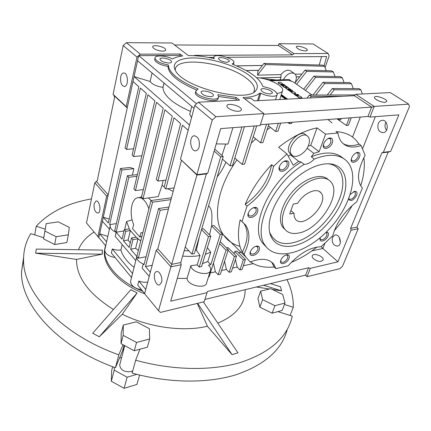 <?xml version="1.0" encoding="UTF-8"?>
<svg xmlns="http://www.w3.org/2000/svg" width="431" height="431" viewBox="0 0 431 431"><rect width="100%" height="100%" fill="white"/><g stroke="black" fill="none" stroke-linecap="round" stroke-linejoin="round"><path stroke-width="0.65" d="M326.283 70.695L324.548 66.272L322.814 65.146L263.987 63.389L257.873 71.325L257.544 75.166L280.974 74.568C284.675 70.307 288.032 69.192 291.033 71.223L293.964 73.227M301.942 74.035L295.224 74.207M324.548 66.272L265.701 64.585L257.544 75.166M263.987 63.389L265.701 64.585M343.362 96.253L311.295 96.442L310.099 97.972M355.192 94.895L309.366 95.089L306.98 98.128M311.295 96.442L309.366 95.089M362.363 93.985L360.914 89.853L334.219 89.81L330.119 95.003M360.914 89.853L359.018 88.624L332.323 88.538L327.215 95.014M334.219 89.81L332.323 88.538M306.71 71.374L304.943 70.188L331.558 70.819L333.335 71.966L306.71 71.374L296.625 84.293M335.076 76.524L333.335 71.966M304.943 70.188L294.885 83.086M244.91 224.185L244.474 224.335M315.664 77.375L313.854 76.163L340.506 76.621L342.322 77.795L315.664 77.375L305.439 90.429M344.067 82.493L342.322 77.795M313.854 76.163L303.656 89.195M353.264 88.608L351.513 83.754L324.829 83.517L315.756 95.062M351.513 83.754L349.654 82.553L322.981 82.278L312.928 95.079M324.829 83.517L322.981 82.278M220.699 156.846L191.94 254.096L194.349 253.627L223.226 156.582L220.699 156.846L214.159 151.092M223.226 156.582L214.724 149.131M180.842 56.235L179.813 55.432L180.158 54.02L140.328 54.166L137.015 57.107L126.224 106.624L127.226 107.922L108.203 194.828L96.28 181.456L94.804 182.782L86.486 222.994L105.708 245.778M196.347 89.95C178.122 82.03 168.672 74.272 168.009 66.67L168.37 64.957C160.547 63.513 156.081 61.245 154.971 58.153C154.605 54.845 166.016 55.427 172.486 58.972C174.997 57.501 178.396 56.499 182.674 55.971L180.158 54.02M258.514 100.628L260.82 93.215C267.339 96.695 277.289 97.341 277.252 94.341C276.088 90.796 271.309 88.204 262.905 86.577C260.049 78.561 249.802 71.061 232.158 64.074L233.963 62.565C234.69 58.153 213.62 52.738 213.83 57.409L214.282 58.627C204.86 56.461 196.224 55.448 188.374 55.577L171.969 42.981L126.428 42.669L123.185 45.541L113.094 94.335L114.107 95.628L114.538 97.638L97.174 180.998L96.28 181.456M260.82 93.215L259.839 93.15L257.506 100.682M168.37 64.957L168.365 65.205C169.119 73.038 179.043 80.969 198.141 88.996L195.825 91.135C195.054 96.743 218.926 102.519 218.576 96.663L217.774 94.712L236.145 97.438L235.709 98.931L218.576 96.49M194.92 55.718L194.456 55.362L292.568 54.877L278.361 45.487L174.566 44.975M201.654 229.087L203.443 228.764L210.851 236.258L208.48 236.689L199.219 267.075L197.199 264.903L200.032 255.54C194.726 256.45 188.923 256.634 182.625 256.084M201.498 229.599L208.48 236.689M199.219 267.075L201.557 266.584L210.851 236.258M220.241 234.556L211.594 225.952L213.862 225.515L222.558 234.135L220.241 234.556L210.807 264.656L208.491 265.14C210.166 266.751 210.894 268.346 210.678 269.93C210.123 276.869 191.052 272.807 190.852 265.679L197.199 264.903M208.507 276.847L209.148 276.702L222.558 234.135M219.562 243.644L226.033 250.179L218.134 274.725L220.36 274.235L228.285 249.732L226.033 250.179M220.203 241.608L228.285 249.732M226.453 247.895L228.031 247.588L236.538 256.116L234.345 256.564L229.152 272.295L231.328 271.816L236.538 256.116M228.107 250.287L234.345 256.564M234.108 253.681L234.83 251.478L236.964 251.052L245.449 259.489L243.31 259.941L239.932 269.919L242.066 269.45L245.449 259.489M234.83 251.478L243.31 259.941M199.354 236.808L196.342 250.147L200.032 255.54M241.904 126.973L230.073 165.816L232.524 165.536L244.399 126.784M336.999 118.837L346.422 125.475L348.404 125.302L351.281 117.744M337.354 118.811L338.798 119.823L340.829 119.667L341.26 118.509M287.967 122.576L289.395 123.654L291.652 123.476L292.067 122.264M268.378 125.787L275.646 131.455L277.952 131.261L280.651 123.131M253.223 136.816L260.593 142.801L262.948 142.58L268.949 124.026M234.825 158.032L242.217 164.421L244.609 164.146L256.682 125.836M254.252 126.024L242.217 164.421M222.471 159.12L230.073 165.816M232.875 127.673L227.977 144.094L216.243 143.889M225.618 144.213L221.943 155.462M244.835 98.947L250.772 98.198L254.258 100.849L354.325 95.693L355.823 94.314L390.303 92.59L408.696 104.162L409.45 106.624L390.648 151.448L383.337 152.321L398.858 114.867L369.997 117.092L374.205 106.409L371.635 107.136L367.972 116.472L260.389 124.678M408.696 104.162L374.205 106.409L355.823 94.314M204.908 299.421L305.681 275.086L307.066 276.686L339.892 268.691L342.494 266.245L358.215 228.764L351.06 230.219L337.969 261.816L310.363 268.314L308.564 267.753L207.413 291.453L204.17 301.748L160.413 312.405L158.533 310.681L170.891 266.832L181.241 264.731L170.676 301.199L207.063 292.633M305.423 275.145L307.066 276.686L310.363 268.314M212.262 120.066L196.881 174.63L207.715 173.332L220.672 128.61L260.103 125.572L263.907 113.595L215.958 116.72L212.262 120.066L194.785 105.444L180.46 159.206L196.902 175.04L206.357 173.909L207.715 173.332M180.46 159.206L196.881 174.63L196.902 175.04L171.716 264.37L157.805 248.811L156.178 250.298L170.891 266.832L171.716 264.37L180.761 262.549L206.357 173.909M277.052 93.338C280.533 93.042 282.407 92.051 282.682 90.365C283.711 85.656 267.462 77.86 256.585 77.699M279.719 99.534L282.424 91.156M236.597 65.873L262.382 65.469M258.67 70.291L246.182 70.549M133.567 148.803L126.563 149.428L125.098 147.952L138.809 86.679L132.996 81.551L127.226 107.922L114.107 95.628M141.837 155.769L133.632 156.555L132.128 155.041L146.33 93.328L140.377 88.064L126.563 149.428M164.233 186.763L162.061 185.325L158.215 196.617L143.044 198.675L141.508 197.042L163.225 108.251L156.518 102.33L135.442 190.599L133.944 189.004L154.864 100.87L147.935 94.745L133.632 156.555M143.329 189.592L135.442 190.599M188.164 130.286L182.432 125.222L165.768 188.972L164.098 187.291L180.637 123.638L173.995 117.765L157.918 181.058L156.291 179.42L172.244 116.225L164.922 109.754L143.044 198.675M162.061 185.325L163.155 180.422M221.572 270.479L226.394 269.434L224.551 261.278M232.562 268.093L237.163 267.096L235.423 259.467M210.339 272.915L215.392 271.821L213.431 263.099M311.882 250.885L322.873 248.498L324.904 243.402M321.246 246.57L322.873 248.498L337.969 261.816M191.94 254.096L185.26 246.963M211.594 225.952L209.541 234.927M207.392 247.55L210.7 252.243L207.823 261.509L210.807 264.656M215.392 271.821L218.134 274.725M202.462 263.632L207.823 261.509M134.095 267.344C126.994 261.816 122.598 256.041 120.901 250.012L116.65 250.115L112.275 249.021L132.511 273.459L132.7 272.871M210.7 252.243L205.323 254.312M196.342 250.147L195.34 250.303M188.853 250.804L184.177 250.713M140.765 240.929L136.185 237.163L130.383 230.553L129.311 228.861L126.585 221.502L124.656 229.61M141.928 236.333L139.865 237.028L140.975 232.605L142.801 232.869M148.862 208.857C146.039 200.948 142.354 197.22 137.801 197.684C131.218 198.707 128.939 214.115 133.664 224.4L132.592 228.796L139.865 237.028M132.118 219.805L126.585 221.502M142.079 194.699L141.223 197.226M148.426 197.942L151.055 200.517M171.452 197.797L150.963 200.528L152.552 202.198L138.324 258.212L136.843 256.477L150.963 200.528M173.165 191.391L167.632 188.735M324.08 65.965L326.655 56.526L321.591 56.563L319.247 65.038L321.591 56.563M360.305 117.06L352.553 137.08M362.708 148.426L375.347 116.677M239.959 246.311C233.026 244.479 227.525 240.665 223.463 234.873C212.192 219.379 216.89 187.679 236.991 159.906M251.235 143.13L255.734 138.857M267.101 129.742L270.496 127.441M327.932 119.527L331.983 122.9M264.823 245.234L264.451 245.341M225.903 162.142C223.711 167.357 220.801 172.292 217.17 176.936M211.718 225.882C211.556 219.05 213.404 210.296 208.582 205.786M238.677 252.755L241.031 252.275M157.805 248.811L181.429 160.499M273.572 166.296C270.452 182.011 261.601 195.286 247.022 206.12L241.963 221.582L245.842 225.386C250.449 232.848 249.84 242.384 244.011 253.988L245.724 256.93L250.136 261.978C261.428 257.738 269.38 258.605 273.987 264.586L275.84 268.615L288.118 265.825C299.383 253.423 310.347 247.071 321.003 246.769L332.77 235.773C336.25 222.892 344.229 211.573 356.712 201.816L362.396 187.948L361.943 187.48C356.545 180.551 357.601 169.809 365.122 155.262L361.097 145.527C353.118 148.226 346.847 147.321 342.284 142.823C340.021 140.409 338.594 137.15 338.001 133.044L325.572 134.138L317.038 127.872C304.555 130.474 291.765 136.95 278.663 147.305L286.965 153.932L273.572 166.296L271.632 164.685C259.985 177.076 251.165 190.324 245.18 204.429C259.731 193.632 268.545 180.384 271.632 164.685M338.001 133.044L335.97 131.584C344.288 132.101 350.888 134.865 355.769 139.881L359.098 144.099L361.097 145.527M360.709 185.842C363.953 175.579 365.003 166.172 363.866 157.617M334.321 230.628C341.325 222.746 347.284 214.352 352.202 205.447M291.216 262.425C299.949 258.853 308.537 253.724 316.984 247.044M275.84 268.615L274.127 266.961L271.649 262.123M250.416 261.865C256.833 266.315 264.736 268.012 274.127 266.961M244.011 253.988L242.27 252.27C248.073 240.681 248.665 231.151 244.043 223.678L242.955 222.31M241.963 221.582L240.159 219.875C237.314 233.069 238.02 243.865 242.27 252.27M247.022 206.12L245.18 204.429M304.141 164.383C272.419 183.245 251.688 229.529 265.507 245.885C276.567 261.472 306.279 253.013 327.899 230.466C349.73 208.178 359.917 175.476 347.224 161.566C340.005 154.136 329.015 153.307 314.253 159.082C310.87 162.595 307.497 164.362 304.141 164.383L301.188 162.034C269.542 180.783 248.973 226.959 262.84 243.353L266.654 247.356M343.184 158.269C335.824 151.814 325.19 151.313 311.279 156.771L313.849 153.393L319.118 151.728L325.572 134.138M301.188 162.034L298.645 161.313L290.397 154.751L288.237 156.227M286.965 153.932L293.209 165.235L298.645 161.313M332.29 142.833C333.298 138.949 332.118 137.414 328.756 138.238C326.267 139.423 324.538 141.416 323.552 144.229C321.467 150.726 330.098 149.282 332.29 142.833M257.598 211.734C258.374 208.394 257.188 206.982 254.037 207.505C251.537 208.383 249.668 210.139 248.428 212.774C245.374 219.767 255.524 218.528 257.598 211.734M259.246 249.958C259.979 247.157 259.053 245.875 256.461 246.117C253.735 246.904 251.715 248.735 250.406 251.602C247.9 257.873 257.334 256.046 259.246 249.958M289.061 258.352C289.821 255.788 289.077 254.581 286.82 254.726C284.007 255.54 281.982 257.452 280.748 260.464C278.879 265.981 287.218 263.804 289.061 258.352M320.174 238.208C318.724 243.289 326.235 241.048 328.099 235.892C328.934 233.327 328.298 232.093 326.192 232.185M348.62 199.149C350.645 201.805 353.301 200.555 356.577 195.405C357.531 192.436 356.787 191.111 354.352 191.434L350.317 194.429M359.546 156.916C360.58 153.452 359.659 151.998 356.782 152.558C354.093 153.754 352.283 155.871 351.34 158.915C349.864 164.545 357.471 162.638 359.546 156.916M288.63 165.542C289.513 161.679 288.194 160.17 284.654 161.016C282.316 162.051 280.603 163.85 279.509 166.404C276.616 173.548 286.421 172.535 288.63 165.542M314.253 159.082L311.279 156.771M342.214 200.507C349.428 182.927 345.775 166.862 332.285 164.211C320.998 161.792 303.78 169.48 290.133 183.563C276.486 197.64 268.13 216.34 269.219 229.287C270.512 244.98 284.719 250.373 301.285 243.407C317.873 236.495 335.022 218.528 342.214 200.507M343.114 143.631C347.478 146.093 352.806 146.249 359.098 144.099M290.397 154.751L292.401 155.44M313.849 153.393L307.104 148.205M319.118 151.728L310.756 145.355L308.219 146.066M310.756 145.355L317.038 127.872M306.748 135.684L306.085 135.189C300.218 127.754 283.215 146.61 289.772 153.253L291.092 154.298M308.661 144.961C309.862 141.39 309.663 138.626 308.057 136.675C302.206 129.246 285.155 148.151 291.701 154.783C295.262 159.502 305.978 153.231 308.661 144.961M323.428 144.73L323.972 146.61C326.423 147.822 328.729 146.416 330.889 142.402L330.69 138.879L328.185 138.502M279.293 167.05L279.767 169.313C282.434 170.762 284.913 169.361 287.197 165.1L286.971 161.77L284.067 161.28M320.152 238.289L320.486 239.377C322.625 240.406 324.742 239.119 326.849 235.498L326.833 232.896L325.96 232.417M280.705 260.604L281.012 261.859C283.312 263.055 285.57 261.752 287.784 257.953L287.741 255.502L286.082 254.92M250.309 251.887L250.605 253.536C253.142 254.953 255.572 253.622 257.905 249.538L257.808 247.006L255.702 246.327M248.234 213.28L248.585 215.403C251.284 216.955 253.821 215.586 256.192 211.298L256.025 208.421L253.331 207.758M351.287 159.179L351.771 160.591C353.996 161.614 356.141 160.257 358.22 156.512L358.113 153.188L356.168 152.811M348.841 198.594L349.067 198.95C351.173 199.925 353.253 198.61 355.306 195.017L355.273 192.075L353.689 191.66M246.295 70.609L258.622 70.355M279.978 79.859L281.028 77.284L259.198 77.903M262.598 78.447L276.115 79.977M208.453 57.415L213.835 57.377M226.814 57.285L321.569 56.623M262.409 65.437L236.527 65.841M299.825 76.75L296.28 76.853M190.852 265.679L187.07 278.383C187.221 285.608 206.099 289.594 206.708 282.558L210.403 270.803M109.447 229.211L102.416 221.259L99.674 233.801L106.602 241.818M104.948 249.156L104.733 250.088C105.207 253.897 108.644 256.364 115.045 257.49M112.275 249.021L111.354 252.997L131.487 277.499L132.511 273.459M122.194 244.592L120.901 250.012M116.354 223.597L109.641 224.637L110.282 225.386L110.164 226.049C110.217 228.5 112.216 230.569 116.154 232.261L115.206 236.344L135.76 260.588L136.735 256.881C136.729 259.699 138.901 262.059 143.237 263.966L142.16 268.136L149.212 276.454M131.525 277.348L131.681 276.907M130.808 280.349L130.545 281.405C130.976 285.737 134.639 288.511 141.535 289.718M147.725 282.014C144.881 282.569 141.907 282.251 138.809 281.066L137.758 285.123L144.66 293.522M138.362 250.449L135.641 248.283L130.615 249.188L136.805 256.434M136.185 237.163L131.503 237.955L132.963 239.641L138.017 238.774L135.641 248.283M130.286 242.939L128.088 240.013L123.455 240.805L129.171 247.496L131.503 237.955M129.311 228.861L124.295 229.669L125.723 231.312L130.383 230.553L128.088 240.013M132.963 239.641L130.615 249.188M125.723 231.312L123.455 240.805M116.154 232.261L122.043 239.151L124.295 229.669M123.993 230.941L116.117 232.217L114.743 230.607L127.371 175.713L128.842 177.254L116.117 232.217M136.956 176.327L128.842 177.254M137.37 174.582L127.371 175.713M191.569 117.512L189.683 114.339L189.888 113.563M190.459 111.413C172.659 103.467 163.494 95.537 162.966 87.617L162.972 87.358C156.523 86.324 152.235 84.374 150.117 81.497L152.084 72.984M162.972 87.358L164.017 83.032M218.377 97.374L218.151 98.171C218.49 104.043 194.645 98.284 195.421 92.654L195.615 91.916M259.839 93.15C256.644 95.817 251.047 97.287 243.041 97.568L263.907 113.595M179.813 55.432L138.669 55.637L196.59 103.817L194.785 105.444M369.997 117.092L367.972 116.472M378.197 123.611C378.994 121.763 380.217 120.68 381.871 120.368C388.002 119.123 389.462 131.972 383.272 132.662C378.779 132.128 377.087 129.111 378.197 123.611M332.457 237.373L334.833 235.062C339.822 233.451 342.785 244.986 337.656 246.096C333.362 245.681 331.633 242.772 332.457 237.373M383.337 152.321L381.85 152.843L350.613 228.398L351.06 230.219M181.241 264.731L180.761 262.549M97.842 236.818L106.699 196.186L108.203 194.828L103.305 217.219L108.294 223.059L120.502 168.483L121.935 169.992L109.641 224.637M98.812 237.74L99.674 233.801L107.831 236.371M102.416 221.259L103.305 217.219L109.188 219.067M199.16 146.976C199.962 140.317 198.298 136.579 194.16 135.77C188.439 136.433 190.346 152.154 195.976 150.753C197.446 150.414 198.508 149.153 199.16 146.976M236.145 97.438L239.614 100.132L198.395 102.195L196.59 103.817M156.178 250.298L144.606 293.732L158.533 310.681M161.55 282.348C162.972 277.898 159.502 270.469 156.566 271.6C152.003 272.559 155.138 286.502 159.567 284.891L161.55 282.348M339.229 118.665L338.798 119.823M349.299 117.9L346.422 125.475M289.804 122.436L289.395 123.654M278.334 123.309L275.646 131.455M266.579 124.203L260.593 142.801M237.163 267.096L239.932 269.919M226.394 269.434L229.152 272.295M243.316 265.76L253.212 263.616M280.974 74.568L281.028 77.284M321.364 261.267L323.067 259.947C324.317 256.413 312.981 252.259 312.26 255.971C311.338 258.411 317.9 262.242 321.364 261.267M177.276 278.404L187.07 278.383M126.224 106.624L113.094 94.335M106.699 196.186L94.804 182.782M120.718 76.847C121.256 74.509 122.205 73.216 123.557 72.963C128.012 72.112 128.939 86.329 124.451 86.529C121.413 85.753 120.168 82.526 120.718 76.847M137.015 57.107L123.185 45.541M140.328 54.166L126.428 42.669M325.066 67.592L329.149 55.906L328.169 53.487L293.964 53.611L278.911 43.709L278.361 45.487M293.964 53.611L292.568 54.877M305.552 51.025L307.416 50.292C307.95 48.159 296.291 44.722 296.28 47.006C297.482 49.08 300.569 50.422 305.552 51.025M328.169 53.487L312.998 43.94L278.911 43.709L278.356 45.487M94.12 203.75L96.021 200.997C99.674 199.898 101.668 212.569 97.923 213.081C95.019 212.327 93.748 209.218 94.12 203.75M132.996 81.551L134.084 76.583L189.565 125.044M143.237 263.966L143.959 264.806L158.576 208.539L160.203 210.253L145.479 266.584L150.327 272.263M138.809 281.066L145.748 289.443M305.681 275.086L308.564 267.753M263.707 114.231L371.635 107.136L354.325 95.693M340.366 242.394L339.202 237.265M386.515 130.216C384.942 128.045 384.619 125.631 385.546 122.98L385.944 122.172M278.076 82.655L278.55 83.431L281.621 84.368L282.45 83.84M280.592 84.498L281.335 85.343L284.573 84.966L283.749 84.384L280.592 84.498L281.421 85.085L284.573 84.966M285.29 86.415L285.823 85.855L284.886 85.187L284.374 85.855L282.418 85.618L284.368 87.181L287.525 87.057L286.69 86.464L285.349 86.464L285.823 85.855M282.348 85.823L284.282 87.439L287.525 87.057M288.511 88.156L288.678 87.876L287.8 87.256L285.645 88.091L286.593 88.764L290.742 89.336L289.217 88.657L288.28 87.989L288.678 87.876M285.645 88.091L286.507 89.023L290.742 89.336M289.659 90.946L290.456 91.835L292.584 90.963L291.755 90.052L287.585 89.47L288.436 90.074L291.318 90.408L289.659 90.946L290.542 91.571L292.671 90.704M287.585 89.47L288.35 90.332L290.704 90.607M291.34 92.072L291.841 92.897L294.971 93.85L295.79 93.317M296.641 95.353L298.64 95.256L297.869 94.384L295.445 94.502L294.588 93.888L293.845 93.926L296.426 95.757L297.169 95.725L296.307 95.111L298.731 94.992M293.845 93.926L296.334 96.021L297.169 95.725M297.417 96.388L297.934 97.234L301.091 98.198L301.905 97.659M312.114 95.079L292.854 81.669L288.156 80.241L270.69 80.791M281.314 94.556L287.622 99.13M278.631 83.172C280.495 84.153 281.777 84.341 282.483 83.749C281.152 82.337 279.703 81.917 278.124 82.493L278.631 83.172M291.927 92.638C293.818 93.635 295.116 93.834 295.822 93.22C294.486 91.76 293.01 91.324 291.394 91.905L291.927 92.638M298.02 96.975C299.922 97.982 301.226 98.182 301.937 97.562C300.596 96.075 299.109 95.634 297.476 96.221L298.02 96.975M303.413 98.316L300.245 98.478M281.098 95.219L286.567 99.184M290.925 80.737L289.255 79.573L269.052 80.198M280.99 95.553L286.028 99.211M280.899 95.838L285.57 99.232M295.154 82.741L295.79 80.829C296.722 77.79 296.431 75.473 294.917 73.879C290.914 71.686 287.051 73.642 283.323 79.757M168.015 66.422C160.203 64.984 155.742 62.716 154.632 59.613L154.777 58.988M194.025 108.3L137.554 60.749L138.669 55.637M132.376 175.148L133.879 168.71L129.946 167.487L120.502 168.483M133.879 168.71L121.935 169.992M170.962 199.618L152.552 202.198M146.05 256.752L138.324 258.212M168.984 207.009L158.576 208.539M168.446 209.024L160.203 210.253M152.197 265.254L145.479 266.584M174.102 187.894L165.768 188.972M165.973 180.083L157.918 181.058M237.395 100.24L235.709 98.931M150.117 81.497L134.084 76.583L137.554 60.749M227.137 62.301L229.34 61.342C229.739 58.966 218.35 56.041 218.474 58.557C219.541 60.599 222.428 61.843 227.137 62.301M390.648 151.448L388.25 152.073L356.884 227.137L358.215 228.764M385.093 102.303L386.736 101.495C387.55 98.985 374.674 94.631 374.442 97.336C373.796 99.06 381.483 102.659 385.093 102.303M248.779 75.042C256.968 81.173 259.295 86.394 255.745 90.704C246.968 103.246 183.374 87.547 175.519 70.679C170.45 62.064 181.068 56.87 198.303 58.12C215.516 59.316 237.077 66.514 248.779 75.042M238.521 111.268C240.309 111.128 241.263 110.611 241.382 109.711C241.98 106.064 226.819 102.125 226.911 105.961C226.507 108.219 234.028 111.672 238.521 111.268M162.67 51.149C164.637 51.111 165.655 50.686 165.73 49.867C166.032 46.952 152.337 43.903 152.649 46.963C153.862 49.253 157.202 50.648 162.67 51.149M168.866 63.001C170.584 62.953 171.479 62.554 171.549 61.805C171.834 59.128 159.669 56.407 159.933 59.214C161.011 61.326 163.99 62.587 168.866 63.001M210.764 96.673C212.408 96.571 213.27 96.129 213.356 95.337C213.781 92.299 200.911 89.163 201.072 92.353C202.252 94.852 205.485 96.291 210.764 96.673M270.259 93.98L272.365 92.929C272.898 90.268 260.863 86.906 260.874 89.723C262.037 92.121 265.167 93.538 270.259 93.98M198.395 102.195L215.958 116.72M381.85 152.843L388.25 152.073M350.613 228.398L356.884 227.137M328.293 179.684C321.79 172.874 305.929 177.421 293.974 190.114C281.944 202.715 277.101 219.982 282.941 227.471L285.268 229.739M269.623 232.261C275.097 244.399 286.146 246.753 302.772 239.334C317.922 231.878 332.867 215.495 339.353 199.154C346.303 182.103 342.683 166.538 329.58 163.979L328.374 163.764M175.315 70.312C173.909 55.621 225.876 62.053 246.387 78.221C253.466 83.544 255.912 88.22 253.724 92.25M319.252 191.434L320.923 192.792C316.86 187.226 303.796 192.996 297.573 203.351L293.285 204.052L289.691 213.97L293.969 213.232L290.92 210.581M298.295 233.096C292.266 234.205 287.757 232.88 284.762 229.114C278.852 221.539 283.975 203.901 296.323 191.251C308.591 178.499 324.581 174.361 330.696 181.72C342.489 193.805 319.129 230.046 298.295 233.096M320.923 192.792C330.022 202.532 303.133 230.278 295.407 219.115L294.206 216.545L293.969 213.232M102.352 250.088L102.292 254.15L102.352 250.088L36.344 249.086L35.611 253.153L102.125 254.182L76.524 259.424L35.611 253.153M132.759 370.8L130.949 371.624C124.365 372.292 120.605 370.127 119.667 365.116L119.937 364.093M123.298 325.049L136.325 321.838L149.368 328.659L149.697 338.965L136.541 342.462L123.18 335.366L123.298 325.049L121.197 333.287L121.041 343.669L123.18 335.366M99.329 336.778L137.117 292.956L122.285 314.247L99.329 336.778L92.697 333.217L130.83 289.734L137.117 292.956L130.83 289.734M197.624 303.343L232.077 354.654L207.424 326.267L197.285 303.424M232.077 354.654L237.955 352.87L203.416 301.932M263.605 285.247L281.599 290.86L280.495 286.766L270.409 283.603M102.136 254.123L102.341 250.142M281.599 290.86L272.209 289.422M269.402 288.991L256.37 286.992M287.084 330.151C281.535 350.123 264.445 365.009 235.822 374.819C207.419 383.52 168.914 383.288 132.128 373.095L135.657 360.219L139.913 349.223L134.294 350.759L121.041 343.669M123.972 348.657L122.738 350.317L115.46 367.756C57.625 347.154 20.192 304.588 21.55 271.611L23.608 257.447M115.46 367.756L118.8 354.826C60.281 334.063 22.32 291.685 23.581 259.106C23.667 249.754 26.065 241.263 30.773 233.64L43.746 237.729L46.182 223.635L58.293 221.873L69.272 227.352L68.367 234.782L56.127 236.711L44.926 231.048L46.182 223.635M118.8 354.826L123.045 344.741M149.697 338.965L147.386 347.187L139.913 349.223M285.015 303.025L274.94 305.703L262.619 299.664L260.647 291.151L270.673 288.678L282.72 294.513L285.015 303.025L282.16 310.449L277.903 311.613L292.245 316.133L291.636 318.633C286.216 338.346 269.111 352.978 240.315 362.53C211.734 370.989 172.863 370.536 135.657 360.219M277.903 311.613L272.117 313.186L259.888 307.152L257.964 298.581L260.647 291.151M284.449 304.491L293.306 307.281C293.484 298.02 291.372 288.792 286.976 279.6M34.755 234.895L36.204 226.27C49.258 212.192 67.678 203.076 91.469 198.912M36.204 226.27L45.223 229.114M68.367 234.782L66.853 242.545L54.678 244.549L43.547 238.882L43.746 237.729M113.477 309.517C88.716 293.904 76.4 277.208 76.524 259.424M78.474 249.759C81.319 242.637 86.491 236.764 93.996 232.137M245.158 289.702C245.164 304.291 236.043 315.433 217.79 323.131M207.424 326.267C183.11 332.08 148.937 327.463 122.285 314.247M137.117 292.956L130.841 289.675M144.633 293.764C119.473 284.239 102.917 265.749 104.421 251.198L105.045 247.459M142.876 291.351C118.811 281.605 103.348 263.777 104.76 249.684L105.428 245.794M290.095 315.454L293.306 307.281M43.547 238.882L44.926 231.048M54.678 244.549L56.127 236.711M139.558 375.029L136.913 384.441L124.123 388.331L111.349 381.279L111.656 370.606L112.653 366.711M119.457 358.177L121.639 357.579M136.821 374.35L127.134 377.206L114.22 370.137L114.29 367.325M114.22 370.137L111.349 381.279M127.134 377.206L124.123 388.331M259.888 307.152L262.619 299.664M272.117 313.186L274.94 305.703M134.294 350.759L136.541 342.462M280.123 79.412L280.721 79.837M122.738 350.317L124.053 345.279M277.074 94.885L275.506 99.75M168.365 65.205L168.009 66.67M213.83 57.409L213.544 58.46M233.828 63.045L233.392 64.558M245.724 256.93L223.463 234.873M265.507 245.885L262.84 243.353M244.043 223.678L245.842 225.386M272.263 262.926L273.987 264.586M289.772 153.253L291.701 154.783M330.69 138.879L330.178 138.502M328.438 138.373L328.756 138.238M286.971 161.77L286.394 161.302M284.25 161.189L284.654 161.016M326.833 232.896L326.482 232.595M287.741 255.502L287.364 255.147M286.265 254.861L286.82 254.726M257.808 247.006L257.361 246.575M255.82 246.284L256.461 246.117M256.025 208.421L255.481 207.925M253.439 207.715L254.037 207.505M358.113 153.188L357.692 152.881M356.442 152.687L356.782 152.558M355.273 192.075L354.907 191.795M353.959 191.558L354.352 191.434M104.733 250.088L110.164 226.049M130.545 281.405L136.735 256.881M141.627 197.166L138.572 197.581M191.779 106.409L189.683 114.339M195.825 91.135L195.421 92.654M164.06 83.07L162.966 87.617M335.146 234.997L334.833 235.062M382.394 120.324L381.871 120.368M123.891 72.952L123.557 72.963M156.841 271.541L156.566 271.6M194.64 135.733L194.16 135.77M154.971 58.153L154.632 59.613M272.365 92.929L272.268 93.225M213.356 95.337L213.248 95.725M171.549 61.805L171.468 62.134M165.73 49.867L165.644 50.211M241.382 109.711L241.241 110.169M323.067 259.947L322.943 260.243M329.58 163.979L332.285 164.211M254.98 91.399L255.745 90.704M282.941 227.471L284.762 229.114M139.536 350.198L139.795 349.255M119.667 365.116L124.753 345.657M21.55 271.611L23.581 259.106M104.421 251.198L104.76 249.684"/></g></svg>
